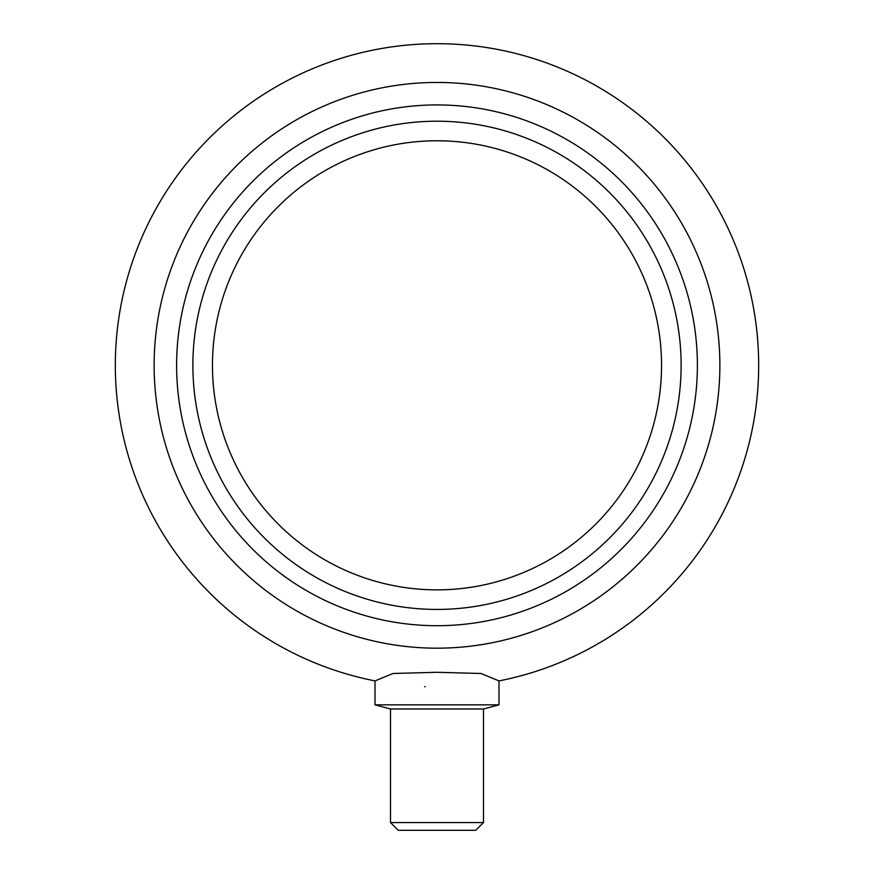 <?xml version="1.0" encoding="UTF-8"?>
<svg xmlns="http://www.w3.org/2000/svg" width="874" height="874" viewBox="0 0 874 874"><rect width="100%" height="100%" fill="white"/><g stroke="black" fill="none" stroke-linecap="round" stroke-linejoin="round"><path stroke-width="1.31" d="M437 648.18A282.87 282.87 0 0 1 154.13 365.31A282.87 282.87 0 0 1 437 82.451A282.87 282.87 0 0 1 719.87 365.31A282.87 282.87 0 0 1 437 648.18M375.001 680.901A321.61 321.61 0 0 1 437 43.7A321.61 321.61 0 0 1 498.999 680.901L481.05 673.493L437 672.281L392.95 673.493L375.001 680.901L375.001 704.848L498.999 704.848L498.999 680.901M424.6 686.691L425.157 686.713M437 822.554L390.503 822.554L390.503 709L375.001 704.848L390.503 709L483.497 709L498.999 704.848L483.497 709L483.497 822.554L437 822.554M483.497 822.554L475.751 830.3L398.249 830.3L390.503 822.554M437 625.708A260.386 260.386 0 0 1 176.614 365.31A260.386 260.386 0 0 1 437 104.924A260.386 260.386 0 0 1 697.386 365.31A260.386 260.386 0 0 1 437 625.708M437 609.429A244.119 244.119 0 0 1 192.881 365.31A244.119 244.119 0 0 1 437 121.202A244.119 244.119 0 0 1 681.119 365.31A244.119 244.119 0 0 1 437 609.429A244.119 244.119 0 0 1 192.881 365.31A244.119 244.119 0 0 1 437 121.202A244.119 244.119 0 0 1 681.119 365.31A244.119 244.119 0 0 1 437 609.429M661.542 365.31A224.542 224.542 0 0 1 437 589.863A224.542 224.542 0 0 1 212.458 365.31A224.542 224.542 0 0 1 437 140.769A224.542 224.542 0 0 1 661.542 365.31M192.881 365.31A244.119 244.119 0 0 1 437 121.202A244.119 244.119 0 0 1 681.119 365.31"/></g></svg>

